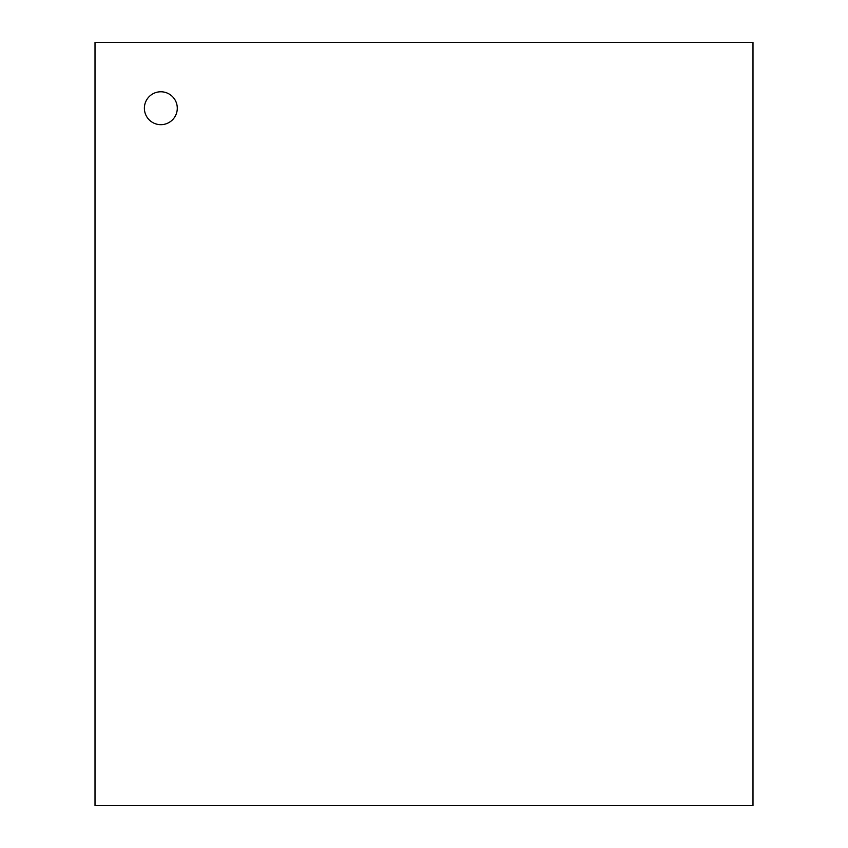 <?xml version="1.0" encoding="UTF-8"?>
<svg xmlns="http://www.w3.org/2000/svg" width="848" height="848" viewBox="0 0 848 848"><rect width="100%" height="100%" fill="white"/><g stroke="black" fill="none" stroke-linecap="round" stroke-linejoin="round"><path stroke-width="1.27" d="M144.383 108.226A16.451 16.451 0 0 0 169.059 122.472A16.451 16.451 0 0 0 169.059 93.98A16.451 16.451 0 0 0 144.383 108.226M95.008 805.6L752.992 805.6L752.992 42.4L95.008 42.4L95.008 805.6"/></g></svg>
